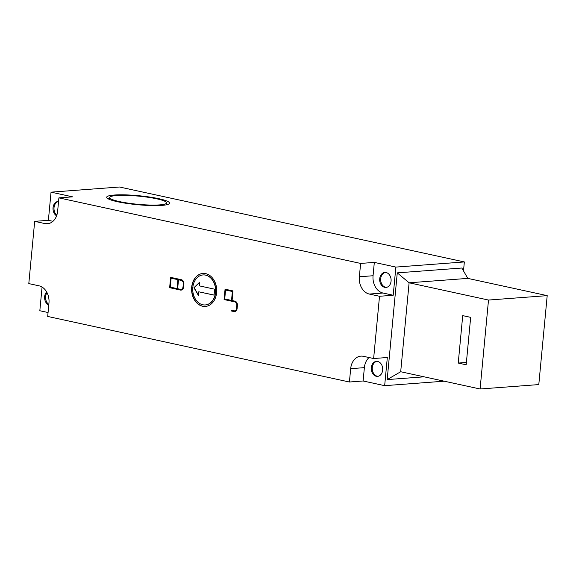 <?xml version="1.0" encoding="UTF-8"?>
<svg xmlns="http://www.w3.org/2000/svg" width="576" height="576" viewBox="0 0 576 576"><rect width="100%" height="100%" fill="white"/><g stroke="black" fill="none" stroke-linecap="round" stroke-linejoin="round"><path stroke-width="0.86" d="M58.558 201.456A7.524 5.702 -94.3 0 0 54.058 207.338A7.524 5.702 -94.3 0 0 56.815 215.201M56.599 215.806A7.524 5.702 85.7 0 1 53.057 207.59A7.524 5.702 85.7 0 1 58.154 201.449A7.524 5.702 85.7 0 1 58.565 201.434M376.913 361.361A7.524 5.702 -94.3 0 0 372.254 368.719A7.524 5.702 -94.3 0 0 377.266 376.207A7.524 5.702 -94.3 0 0 378.036 376.308M376.286 376.286A7.524 5.702 85.7 0 1 371.275 368.467A7.524 5.702 85.7 0 1 376.423 361.368A7.524 5.702 85.7 0 1 377.69 361.462A7.524 5.702 85.7 0 1 382.702 369.274A7.524 5.702 85.7 0 1 377.554 376.373A7.524 5.702 85.7 0 1 376.286 376.286M385.322 272.426A7.524 5.702 -94.3 0 0 380.664 279.778A7.524 5.702 -94.3 0 0 385.675 287.273A7.524 5.702 -94.3 0 0 386.446 287.374M384.696 287.345A7.524 5.702 85.7 0 1 379.685 279.533A7.524 5.702 85.7 0 1 384.833 272.434A7.524 5.702 85.7 0 1 386.093 272.527A7.524 5.702 85.7 0 1 391.111 280.339A7.524 5.702 85.7 0 1 385.956 287.438A7.524 5.702 85.7 0 1 384.696 287.345M47.002 292.615A7.524 5.702 -94.3 0 0 48.823 304.452M48.766 305.028A7.524 5.702 85.7 0 1 44.726 299.167A7.524 5.702 85.7 0 1 46.634 291.938M109.57 198.562A31.594 4.529 5.4 0 0 108.281 198.886M117.583 201.751A31.594 4.529 -174.6 0 1 106.675 197.237A31.594 4.529 -174.6 0 1 125.222 194.868A31.594 4.529 -174.6 0 1 158.674 198.662A31.594 4.529 -174.6 0 1 169.582 203.184A31.594 4.529 -174.6 0 1 151.034 205.553A31.594 4.529 -174.6 0 1 117.583 201.751M156.715 198.814A28.584 4.097 5.4 0 0 126.446 195.372A28.584 4.097 5.4 0 0 109.67 197.518A28.584 4.097 5.4 0 0 119.542 201.607A28.584 4.097 5.4 0 0 149.803 205.042A28.584 4.097 5.4 0 0 166.586 202.896A28.584 4.097 5.4 0 0 156.715 198.814M203.018 273.427A16.546 12.55 -94.3 0 0 191.779 289.102A16.546 12.55 -94.3 0 0 202.81 306.23A16.546 12.55 -94.3 0 0 205.495 306.432M202.615 306.245A16.546 12.55 85.7 0 1 191.585 289.051A16.546 12.55 85.7 0 1 202.918 273.434A16.546 12.55 85.7 0 1 205.697 273.636A16.546 12.55 85.7 0 1 216.727 290.83A16.546 12.55 85.7 0 1 205.394 306.439A16.546 12.55 85.7 0 1 202.615 306.245M205.38 304.934A15.041 11.405 -94.3 0 0 205.481 304.927A15.041 11.405 -94.3 0 0 215.784 290.736A15.041 11.405 -94.3 0 0 205.754 275.105A15.041 11.405 -94.3 0 0 203.227 274.925A15.041 11.405 -94.3 0 0 203.126 274.932M205.56 275.119A15.041 11.405 -94.3 0 0 203.033 274.939A15.041 11.405 -94.3 0 0 192.73 289.13A15.041 11.405 -94.3 0 0 202.752 304.762A15.041 11.405 -94.3 0 0 205.286 304.942A15.041 11.405 -94.3 0 0 215.582 290.75A15.041 11.405 -94.3 0 0 205.56 275.119M232.56 291.514L225.562 290.052L224.719 298.944L231.523 300.427L232.56 291.514L225.562 290.052M231.523 300.427L232.366 291.535M233.006 290.916L232.092 300.55L234.929 301.162A3.758 2.851 85.7 0 1 237.413 305.489L237.132 308.448A3.758 2.851 85.7 0 1 234.583 311.587A3.758 2.851 85.7 0 1 233.95 311.544L231.113 310.925L231.185 310.183L234.022 310.802A3.01 2.282 -94.3 0 0 234.526 310.838A3.01 2.282 -94.3 0 0 236.57 308.326L236.851 305.366A3.01 2.282 -94.3 0 0 234.857 301.903L224.086 299.563L225.065 289.188L233.006 290.916M225.252 289.231L224.28 299.549L235.058 301.889A3.01 2.282 85.7 0 1 237.046 305.352L236.765 308.311A3.01 2.282 85.7 0 1 234.72 310.824A3.01 2.282 85.7 0 1 234.619 310.824M231.372 310.226L231.307 310.91L234.144 311.53A3.758 2.851 -94.3 0 0 234.677 311.573M178.114 279.684L171.115 278.222L170.273 287.114L177.077 288.598L178.114 279.684L171.115 278.222M177.077 288.598L177.919 279.698M178.488 279.821L177.646 288.72L180.482 289.332A3.01 2.282 -94.3 0 0 180.986 289.368A3.01 2.282 -94.3 0 0 183.031 286.862L183.312 283.896A3.01 2.282 -94.3 0 0 181.325 280.44L178.682 279.806L181.519 280.426A3.01 2.282 85.7 0 1 183.506 283.882L183.226 286.848A3.01 2.282 85.7 0 1 181.181 289.354A3.01 2.282 85.7 0 1 181.087 289.361M170.806 277.402L169.834 287.719L180.612 290.059A3.758 2.851 -94.3 0 0 181.145 290.11M169.639 287.734L170.618 277.358L181.397 279.698A3.758 2.851 85.7 0 1 183.881 284.018L183.6 286.985A3.758 2.851 85.7 0 1 181.044 290.117A3.758 2.851 85.7 0 1 180.41 290.074L169.834 287.719M199.332 285.869L214.646 289.195L214.085 295.121L198.77 291.794L198.425 295.502L193.946 287.719L199.685 282.161L199.332 285.869M199.663 282.355L194.141 287.705L198.454 295.193M198.77 291.794L214.092 295.063M374.321 262.404L373.061 275.738A15.041 11.405 -94.3 0 0 382.997 293.026L393.206 295.25L379.512 296.273L369.302 294.055A15.041 11.405 85.7 0 1 359.359 276.768L360.626 263.426L374.321 262.404L395.87 267.084L464.35 261.943L119.52 187.013L51.041 192.154L72.598 196.841L58.896 197.87L57.636 211.205A15.041 11.405 85.7 0 1 47.419 223.747A15.041 11.405 85.7 0 1 44.892 223.567L34.682 221.35L28.8 283.601L39.01 285.818A15.041 11.405 85.7 0 1 48.953 303.113L47.693 316.447L349.416 382.01L350.676 368.669A15.041 11.405 85.7 0 1 360.893 356.134A15.041 11.405 85.7 0 1 363.42 356.314L373.63 358.531L387.324 357.502L384.66 385.668L363.11 380.981L349.416 382.01M379.512 296.273L373.63 358.531M58.896 197.87L360.626 263.426M167.695 204.502A31.594 4.529 5.4 0 0 166.486 203.94M467.798 278.388L461.837 268.02L397.267 272.866L409.104 282.794L467.798 278.388L547.2 295.639L488.506 300.053L409.104 282.794L400.694 371.736L480.096 388.987L488.506 300.053M397.267 272.866L387.18 379.591L400.694 371.736M387.18 379.591L424.087 376.819M462.722 315.626L470.664 317.354L466.178 364.788L458.237 363.06L462.722 315.626M480.096 388.987L538.79 384.581L547.2 295.639M458.237 363.06L466.402 362.448M48.06 312.523L39.83 310.738L42.07 287.071M395.87 267.084L393.206 295.25M369.058 357.538A15.041 11.405 -94.3 0 0 364.37 367.646L363.11 380.981M34.682 221.35L48.384 220.32L52.956 221.314M48.384 220.32L51.041 192.154M444.226 381.19L384.66 385.668M464.35 261.943L463.5 270.914M359.359 276.768L373.061 275.738M369.302 294.055L382.997 293.026M350.676 368.669L364.37 367.646M44.892 223.567L49.896 223.193M109.67 197.518L109.49 199.44M166.586 202.896L166.399 204.818"/></g></svg>
